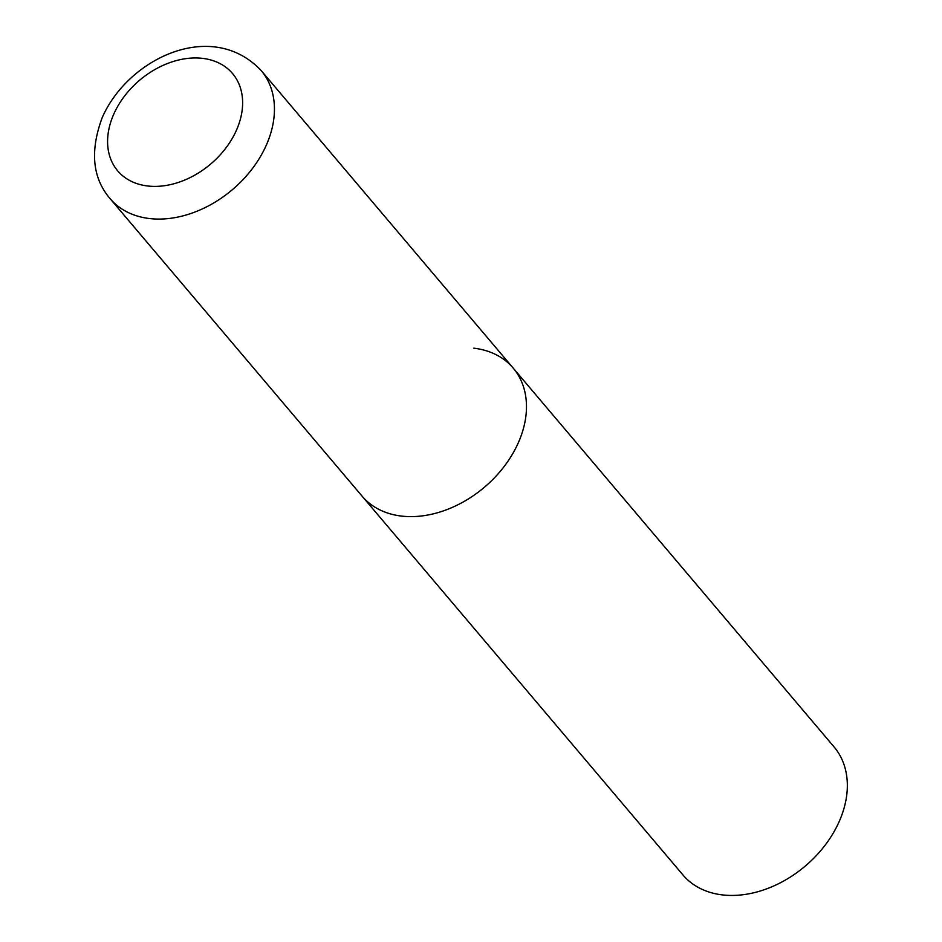 <?xml version="1.0" encoding="UTF-8"?>
<svg xmlns="http://www.w3.org/2000/svg" width="942" height="942" viewBox="0 0 942 942"><rect width="100%" height="100%" fill="white"/><g stroke="black" fill="none" stroke-linecap="round" stroke-linejoin="round"><path stroke-width="1.41" d="M518.795 441.68A99.04 72.287 -40.3 0 0 513.213 368.11A99.04 72.287 139.7 0 1 504.547 465.984A99.04 72.287 139.7 0 1 401.48 516.075A99.04 72.287 139.7 0 1 362.069 496.14A99.04 72.287 -40.3 0 0 443.611 510.811A99.04 72.287 -40.3 0 0 518.795 441.68M473.791 348.175A99.04 72.287 139.7 0 1 513.213 368.11L834.082 746.935A99.04 72.287 139.7 0 1 825.416 844.797A99.04 72.287 139.7 0 1 722.361 894.9A99.04 72.287 139.7 0 1 682.95 874.953L110.037 198.585A99.04 72.287 -40.3 0 0 191.579 213.257A99.04 72.287 -40.3 0 0 266.763 144.126A99.04 72.287 -40.3 0 0 261.181 70.568C211.526 18.039 127.464 59.028 102.101 117.915C89.855 151.203 92.504 178.085 110.037 198.585M236.783 129.443A75.266 54.93 -40.3 0 0 202.589 58.369A75.266 54.93 -40.3 0 0 113.429 114.924A75.266 54.93 -40.3 0 0 147.623 185.986A75.266 54.93 -40.3 0 0 236.783 129.443M513.213 368.11L261.181 70.568"/></g></svg>
